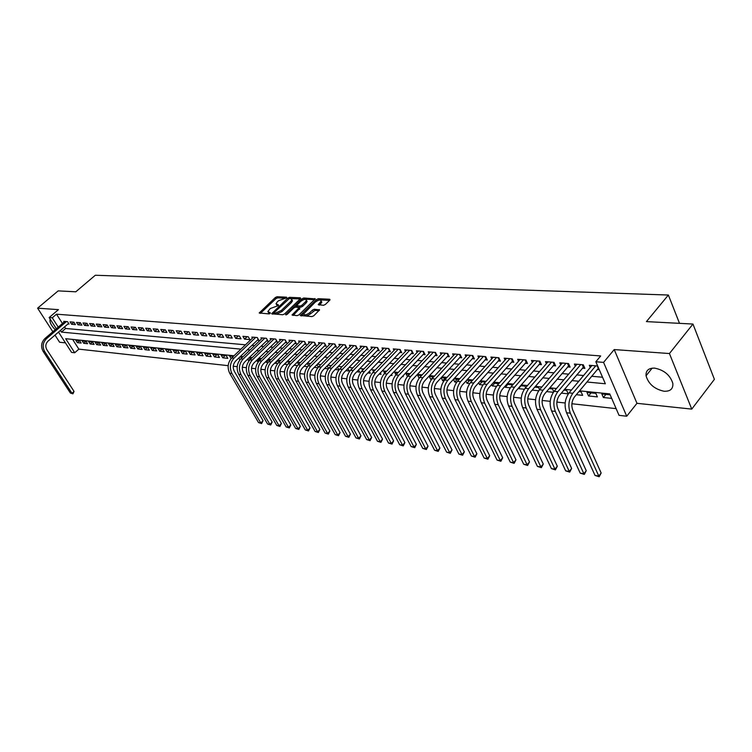 <?xml version="1.0" encoding="UTF-8"?>
<svg xmlns="http://www.w3.org/2000/svg" width="752" height="752" viewBox="0 0 752 752"><rect width="100%" height="100%" fill="white"/><g stroke="black" fill="none" stroke-linecap="round" stroke-linejoin="round"><path stroke-width="1.13" d="M286.597 297.792L286.578 297.181L277.084 296.73L275.335 297.51L259.205 312.992L269 313.904L270.25 313.349L270.241 312.719L267.834 311.591L270.306 308.527L278.456 305.538L278.447 304.917L276.022 303.799L277.15 302.031L278.466 300.791L286.597 297.792M654.616 368.123C648.572 367.991 645.714 370.548 646.053 375.774C648.497 384.037 654.513 389.188 664.101 391.247C670.352 391.482 673.266 388.859 672.833 383.379C670.192 375.116 664.119 370.031 654.616 368.123M50.271 319.28L50.074 319.6C49.51 322.194 51.221 325.56 55.216 329.714M323.473 305.303L325.325 304.494L329.79 300.133L329.696 299.23L318.397 298.694L316.573 299.493L300.264 315.511L311.92 316.592L313.781 315.774L319.581 309.899L314.317 309.241L312.465 310.05L309.777 312.672C306.525 315.032 304.513 315.417 303.752 313.847L315.191 302.182C318.444 299.841 320.437 299.456 321.198 301.026L318.209 304.673L323.473 305.303M692.968 324.046L714.4 379.337L691.755 409.107L669.44 353.543L692.968 324.046L646.429 321.612L668.378 295.038L95.307 275.251L75.783 291.804L58.158 290.883L37.6 308.16L58.44 309.655L49.153 317.541L52.264 317.795L56.503 314.186L600.688 355.95L595.838 361.759L603.574 362.389L626.717 416.223L619.037 415.339L609.75 393.898L579.538 390.833M669.44 353.543L614.215 349.577L603.574 362.389M300.396 298.713L300.349 297.83L289.576 297.322L287.8 298.112L271.613 313.753L282.705 314.759L284.519 313.96L300.396 298.713M303.808 297.999L315.257 298.882L298.967 314.853L297.134 315.661L292.02 315.003L299.211 307.643L295.705 307.107L293.891 307.906L287.151 314.402L285.61 314.712L302.013 298.798L303.808 297.999L304.438 299.155L314.674 299.653M37.6 308.16L52.837 331.754M54.999 335.119L59.596 342.235L65.433 342.856M611.696 398.381L603.367 397.517L605.915 394.396M588.515 395.966L586.974 392.459L595.847 393.371L597.389 396.896L588.515 395.966L591.063 392.882M576.333 394.697L582.659 395.355L581.108 391.867L578.88 391.632M561.312 393.127L568.221 393.851L566.66 390.391L563.859 390.1M546.591 391.595L553.359 392.3M532.162 390.091L538.714 390.777M524.36 389.273L518.485 388.662L521.023 385.729M510.288 387.806L505.259 387.28L507.797 384.385M496.489 386.368L492.278 385.926L494.816 383.059M482.963 384.958L479.541 384.601L482.07 381.753M469.69 383.576L467.03 383.294L469.558 380.484M456.671 382.213L454.744 382.016L457.272 379.224M443.906 380.888L442.684 380.756L445.203 377.993M431.375 379.581L430.83 379.525L433.349 376.79M402.32 376.545L403.222 376.639L402.875 375.953M390.617 375.323L392.055 375.474L391.501 374.402M379.13 374.129L381.076 374.336L380.324 372.879M367.841 372.954L370.285 373.208L369.335 371.394M356.749 371.798L359.682 372.099L358.535 369.946M345.854 370.661L349.248 371.009L347.922 368.536M335.148 369.542L338.955 369.937L337.479 367.155M324.62 368.442L328.304 368.828M314.27 367.361L317.833 367.737M304.09 366.309L307.53 366.666M294.088 365.256L297.407 365.604M287.452 364.57L284.491 364.259L286.935 361.844M277.667 363.545L275.26 363.301L277.695 360.904M268.032 362.539L266.18 362.351L268.605 359.973M258.556 361.552L257.231 361.421L259.656 359.061M249.241 360.584L248.423 360.499L250.839 358.159M240.067 359.625L242.153 357.275M222.78 357.82L221.21 355.141L226.249 355.649L227.818 358.347L222.78 357.82L225.177 355.546M214.489 356.956L212.919 354.295L217.883 354.803L219.452 357.473L214.489 356.956L216.877 354.7M206.311 356.11L204.751 353.459L209.639 353.957L211.199 356.617L206.311 356.11L208.699 353.863M198.265 355.264L196.704 352.641L201.517 353.13L203.078 355.771L198.265 355.264L200.634 353.036M190.322 354.436L188.771 351.833L193.518 352.312L195.078 354.935L190.322 354.436L192.691 352.227M182.501 353.619L180.95 351.034L185.631 351.504L187.182 354.107L182.501 353.619L184.86 351.428M174.793 352.82L173.242 350.244L177.857 350.714L179.408 353.299L174.793 352.82L177.143 350.639M167.188 352.03L165.647 349.473L170.196 349.934L171.738 352.5L167.188 352.03L169.538 349.868M159.697 351.24L158.155 348.702L162.639 349.163L164.18 351.71L159.697 351.24L162.037 349.097M152.308 350.47L150.767 347.95L155.185 348.402L156.726 350.93L152.308 350.47L154.639 348.345M145.023 349.718L143.482 347.208L147.843 347.65L149.385 350.169L145.023 349.718L147.345 347.603M137.832 348.966L136.3 346.475L140.605 346.916L142.137 349.417L137.832 348.966L140.154 346.869M130.745 348.223L129.222 345.751L133.461 346.183L134.993 348.665L130.745 348.223L133.057 346.146M123.76 347.499L122.228 345.036L126.411 345.469L127.943 347.932L123.76 347.499L126.054 345.431M116.861 346.775L115.338 344.331L119.465 344.754L120.987 347.208L116.861 346.775L119.154 344.726M110.055 346.07L108.532 343.645L112.603 344.059L114.125 346.493L110.055 346.07L112.339 344.031M103.344 345.365L101.821 342.959L105.844 343.363L107.357 345.788L103.344 345.365L105.618 343.344M96.717 344.679L95.203 342.282L99.17 342.686L100.683 345.093L96.717 344.679L98.991 342.668M90.174 343.993L88.67 341.615L92.581 342.01L94.094 344.397L90.174 343.993L92.44 342M83.726 343.316L82.222 340.957L86.076 341.352L87.589 343.72L83.726 343.316L85.982 341.342M67.962 323.962L69.071 324.056L67.539 321.668L63.751 321.348L64.183 322.016M73.922 322.194L70.086 321.875L71.609 324.281L75.454 324.61L73.922 322.194M80.398 322.74L76.507 322.411L78.039 324.826L81.93 325.165L80.398 322.74L78.039 324.826M86.95 323.285L83.011 322.956L84.544 325.39L88.492 325.729L86.95 323.285M93.596 323.839L89.601 323.51L91.133 325.954L95.137 326.302L93.596 323.839L91.133 325.954M100.336 324.403L96.284 324.065L97.826 326.528L101.877 326.876L100.336 324.403M107.16 324.977L103.052 324.629L104.594 327.111L108.711 327.468L107.16 324.977M114.078 325.56L109.914 325.212L111.465 327.703L115.629 328.06L114.078 325.56M121.1 326.142L116.88 325.785L118.431 328.304L122.651 328.662L121.1 326.142M128.216 326.735L123.93 326.377L125.49 328.906L129.776 329.273L128.216 326.735M135.426 327.336L131.083 326.979L132.643 329.526L136.986 329.893L135.426 327.336M142.748 327.947L138.34 327.581L139.91 330.147L144.309 330.523L142.748 327.947M150.165 328.577L145.7 328.201L147.27 330.777L151.735 331.162L150.165 328.577M157.694 329.197L153.164 328.821L154.733 331.425L159.274 331.811L157.694 329.197M165.337 329.837L160.74 329.461L162.31 332.074L166.906 332.469L165.337 329.837M173.082 330.485L168.42 330.1L169.999 332.732L174.661 333.136L173.082 330.485M180.941 331.143L176.212 330.748L177.792 333.409L182.529 333.813L180.941 331.143M188.921 331.811L184.118 331.416L185.706 334.085L190.51 334.499L188.921 331.811M197.024 332.487L192.145 332.083L193.734 334.772L198.613 335.195L197.024 332.487M205.24 333.174L200.295 332.76L201.884 335.477L206.838 335.9L205.24 333.174M213.587 333.879L208.567 333.456L210.156 336.182L215.175 336.614L213.587 333.879M222.056 334.584L216.961 334.161L218.55 336.905L223.654 337.347L222.056 334.584M230.657 335.298L225.478 334.866L227.076 337.639L232.255 338.09L230.657 335.298M239.39 336.031L234.135 335.589L235.733 338.381L240.997 338.832L239.39 336.031M248.263 336.774L242.924 336.332L244.522 339.143L249.871 339.603L248.263 336.774M257.287 340.233L258.876 340.374L257.269 337.526L251.845 337.075L252.456 338.137M266.424 341.023L268.032 341.164L266.424 338.297L260.916 337.836L261.527 338.917M275.693 341.822L277.338 341.963L275.721 339.067L270.128 338.597L270.748 339.707M285.121 342.63L286.785 342.771L285.168 339.857L279.481 339.387L280.111 340.515M294.699 343.457L296.391 343.598L294.775 340.665L288.994 340.177L289.633 341.333M304.428 344.294L306.149 344.435L304.532 341.483L298.657 340.985L299.305 342.169M314.327 345.14L316.075 345.29L314.458 342.31L308.48 341.812L309.138 343.015M324.385 346.005L326.161 346.155L324.544 343.147L318.472 342.639L319.139 343.88M334.612 346.879L336.417 347.039L334.79 344.012L328.624 343.495L329.301 344.754M345.008 347.781L346.841 347.932L345.224 344.877L338.945 344.36L339.641 345.647M355.583 348.684L357.454 348.843L355.828 345.77L349.445 345.234L350.15 346.559M366.337 349.614L368.245 349.774L366.619 346.672L360.123 346.127L360.838 347.48M377.278 350.554L379.215 350.714L377.598 347.584L370.99 347.039L371.714 348.43M388.417 351.504L390.382 351.673L388.765 348.524L382.035 347.96L382.777 349.389M399.744 352.481L401.756 352.65L400.13 349.473L393.287 348.9L394.039 350.357M411.278 353.478L413.318 353.647L411.701 350.441L404.736 349.859L405.497 351.353M423.019 354.483L425.096 354.662L423.47 351.419L416.382 350.827L417.153 352.368M434.966 355.508L437.081 355.687L435.464 352.425L428.245 351.823L429.035 353.402M447.139 356.551L449.292 356.739L447.675 353.449L440.324 352.829L441.123 354.446M459.538 357.623L461.728 357.811L460.111 354.483L452.619 353.863L453.437 355.517M472.162 358.704L474.39 358.901L472.773 355.546L465.15 354.906L465.977 356.617M485.021 359.813L487.296 360.011L485.679 356.627L477.905 355.978L478.751 357.726M498.125 360.941L500.447 361.139L498.83 357.726L490.915 357.059L491.77 358.864M511.482 362.088L513.842 362.285L512.234 358.845L504.169 358.168L505.034 360.02M525.093 363.254L527.5 363.46L525.902 359.982L517.667 359.296L518.56 361.204M538.977 364.447L541.431 364.664L539.833 361.148L531.438 360.452L532.341 362.417M553.124 365.669L555.634 365.876L554.036 362.342L545.482 361.627L546.403 363.648M567.563 366.91L570.119 367.126L568.531 363.554L559.798 362.821L560.738 364.908M582.283 368.17L584.896 368.395L583.308 364.786L574.406 364.043L575.355 366.196M56.503 314.186L62.454 323.501M64.597 326.857L65.631 328.474L245.481 344.811M251.92 345.394L254.543 345.629M261.038 346.221L263.764 346.465M270.297 347.067L273.126 347.321M279.706 347.913L282.639 348.185M289.266 348.787L292.312 349.06M298.986 349.671L302.135 349.953M308.865 350.564L312.136 350.864M318.914 351.475L322.298 351.786M329.122 352.406L332.628 352.726M339.509 353.346L343.138 353.675M350.075 354.305L353.835 354.653M360.819 355.282L364.711 355.64M371.751 356.279L375.774 356.645M382.871 357.285L387.045 357.67M394.189 358.319L398.504 358.713M405.713 359.362L410.178 359.766M417.435 360.424L422.06 360.847M429.383 361.515L434.167 361.947M441.546 362.614L446.491 363.066M453.926 363.742L459.049 364.212M466.541 364.889L471.842 365.369M479.4 366.055L484.871 366.553M492.494 367.249L498.162 367.766M505.852 368.461L511.708 368.988M519.453 369.693L525.516 370.247M533.337 370.952L539.598 371.526M547.484 372.24L553.97 372.832M561.913 373.556L568.625 374.158M576.643 374.891L583.571 375.521M591.664 376.254L602.54 377.241M597.314 369.467L599.241 369.627M590.273 367.502L589.305 365.284L597.671 365.989M72.624 339.406L78.847 349.135L228.176 365.669M233.261 366.233L237.19 366.666M242.313 367.239L246.346 367.681M251.516 368.254L255.661 368.715M260.878 369.288L265.118 369.768M270.382 370.351L274.743 370.83M280.045 371.413L284.519 371.911M289.877 372.503L294.464 373.011M299.869 373.612L304.579 374.129M310.031 374.74L314.862 375.276M320.361 375.878L325.325 376.432M330.88 377.043L335.975 377.607M341.577 378.228L346.804 378.811M352.453 379.44L357.83 380.033M363.536 380.662L369.044 381.273M374.816 381.913L380.474 382.542M386.293 383.182L392.102 383.83M397.977 384.479L403.946 385.137M409.878 385.795L416.016 386.481M422.004 387.139L428.302 387.835M434.355 388.511L440.832 389.226M446.942 389.903L453.588 390.636M459.763 391.322L466.597 392.083M472.829 392.77L479.861 393.55M486.159 394.245L493.378 395.044M499.742 395.749L507.168 396.577M513.597 397.282L521.23 398.128M527.735 398.851L535.574 399.716M542.154 400.449L550.22 401.342M556.865 402.076L565.166 402.997M571.887 403.739L616.132 408.646M77.353 342.658L81.169 343.053L79.665 340.694L75.858 340.308L77.353 342.658L79.609 340.694M231.127 358.582L229.633 355.997L233.374 356.382M239.747 359.597L238.816 357.98M242.407 357.303L239.794 357.04M248.423 360.499L247.643 359.146M251.591 358.243L248.874 357.961M257.231 361.421L256.62 360.34M260.916 359.193L258.105 358.901M266.18 362.351L265.729 361.562M270.175 360.377L267.477 359.86M275.26 363.301L274.988 362.812M279.528 361.637L277.009 360.828M289.031 362.934L288.514 362.003L286.691 361.825M298.694 364.259L297.98 362.972L296.542 362.821M308.508 365.613L307.596 363.949L306.553 363.846M318.481 366.995L316.733 364.889M328.633 368.433L327.082 365.942M362.68 370.228L362.314 369.533L363.254 369.636M373.575 371.742L372.992 370.623L374.496 370.783M384.667 373.283L383.858 371.732L385.936 371.949M395.947 374.872L394.913 372.86L397.582 373.133M407.434 376.508L406.155 374.007L409.436 374.346M419.137 378.209L417.595 375.182L421.515 375.577M430.83 379.525L429.242 376.367L433.819 376.837M442.684 380.756L441.151 377.692M446.359 378.115L441.245 377.589M454.744 382.016L453.428 379.337M459.134 379.412L453.841 378.876M467.03 383.294L465.92 381.029M472.153 380.747L466.682 380.183M479.541 384.601L478.648 382.768M485.425 382.101L479.767 381.518M492.278 385.926L491.62 384.554M498.651 383.83L493.105 382.881M505.259 387.28L504.836 386.396M512.037 385.72L511.586 384.77L506.698 384.272M525.676 387.656L524.962 386.133L520.563 385.682M539.588 389.668L538.601 387.524L534.71 387.13M553.773 391.745L552.494 388.944L549.139 388.596M603.367 397.517L601.826 393.973L610.154 394.828M679.498 323.341L668.378 295.038M614.215 349.577L636.963 403.316L691.755 409.107M636.963 403.316L626.717 416.223M78.847 349.135L74.711 352.763L71.581 352.397L58.515 332.093M586.88 382.007L605.36 383.764L595.838 361.759M60.395 330.466L61.438 332.093L240.941 349.144M247.38 349.755L250.002 350M256.479 350.62L259.205 350.874M265.729 351.494L268.549 351.767M275.129 352.387L278.052 352.669M284.679 353.299L287.706 353.59M294.38 354.22L297.529 354.521M304.25 355.16L307.512 355.47M314.28 356.11L317.664 356.429M324.479 357.078L327.985 357.416M334.856 358.065L338.485 358.413M345.412 359.071L349.163 359.428M356.138 360.086L360.029 360.462M367.061 361.129L371.084 361.505M378.171 362.182L382.345 362.577M389.489 363.254L393.794 363.667M400.995 364.353L405.46 364.776M412.716 365.463L417.332 365.904M424.654 366.6L429.43 367.051M436.799 367.747L441.744 368.217M449.179 368.931L454.293 369.411M461.794 370.125L467.086 370.623M474.634 371.347L480.114 371.864M487.728 372.588L493.397 373.124M501.076 373.857L506.933 374.411M514.678 375.154L520.741 375.727M528.553 376.47L534.822 377.062M542.7 377.814L549.186 378.425M557.138 379.187L563.84 379.816M571.858 380.578L578.786 381.245M52.264 317.795L58.242 327.111M56.353 328.737L49.153 317.541M234.004 355.781L65.687 338.701L74.711 352.763M571.454 390.015L564.517 389.31M556.499 388.502L549.797 387.816M541.854 387.017L535.368 386.359M527.49 385.56L521.23 384.921M513.419 384.131L507.365 383.511M499.619 382.73L493.763 382.138M486.083 381.358L480.425 380.785M472.811 380.004L467.34 379.45M459.792 378.688L454.509 378.153M447.017 377.391L441.903 376.874M434.477 376.122L429.542 375.615M422.173 374.872L417.398 374.383M410.094 373.65L405.478 373.18M398.231 372.437L393.775 371.986M386.584 371.262L382.279 370.821M375.145 370.097L370.98 369.674M363.902 368.959L359.888 368.555M352.867 367.841L348.984 367.446M342.01 366.741L338.268 366.356M331.35 365.66L327.731 365.293M320.869 364.588L317.372 364.241M310.567 363.545L307.192 363.207M300.433 362.52L297.181 362.191M290.469 361.505L287.33 361.195M280.675 360.518L277.638 360.208M271.03 359.541L268.107 359.24M261.546 358.572L258.735 358.29M252.221 357.632L249.504 357.35M243.037 356.692L240.424 356.429M65.631 328.474L61.438 332.093M71.609 324.281L73.959 322.251M84.544 325.39L86.959 323.294M97.826 326.528L100.26 324.403M104.594 327.111L107.038 324.967M111.465 327.703L113.919 325.541M118.431 328.304L120.884 326.124M125.49 328.906L127.953 326.716M132.643 329.526L135.125 327.317M139.91 330.147L142.391 327.919M147.27 330.777L149.761 328.539M154.733 331.425L157.234 329.16M162.31 332.074L164.82 329.799M169.999 332.732L172.509 330.438M177.792 333.409L180.32 331.096M185.706 334.085L188.235 331.754M193.734 334.772L196.272 332.431M201.884 335.477L204.431 333.108M210.156 336.182L212.713 333.803M218.55 336.905L221.116 334.508M227.076 337.639L229.651 335.213M235.733 338.381L238.309 335.947M244.522 339.143L247.107 336.68M276.51 304.692L277.742 305.979M268.332 312.494L269.564 313.781M285.826 298.253L277.704 297.858L275.956 298.638L260.399 313.368M291.861 299.841L292.519 300.828L291.4 302.567L281.897 311.666L276.163 314.195L274.856 314.11L274.066 312.935L272.816 314.139M300.151 298.948L289.652 298.544M289.351 298.535L273.963 312.729L275.533 313.048L281.267 310.51L290.78 301.411L291.898 299.681L290.667 298.6L289.351 298.535M293.214 315.417L299.672 308.499M295.085 307.211L296.589 305.773M302.342 300.227L302.013 298.798M305.547 301.74L306.468 300.311C305.716 298.807 303.752 299.202 300.565 301.486L296.551 305.566L300.057 306.092L301.872 305.293L305.547 301.74L306.167 302.906L307.089 301.467L306.647 300.65M296.711 305.867L297.566 307.079L296.937 305.923M306.167 302.906L302.492 306.449L300.678 307.248L297.566 307.079M304.438 299.155L302.633 299.954M321.358 301.336L321.818 302.201L319.403 305.096M304.222 314.712L304.391 315.022C305.152 316.592 307.154 316.207 310.407 313.857L309.777 312.672M319.017 310.651L314.947 310.416L310.407 313.857M329.545 300.368L319.017 299.86L316.893 300.95M303.799 313.669L301.458 315.934M68.639 323.379L47.996 341.154C45.571 343.692 45.176 346.522 46.812 349.652L74.063 391.416L72.916 393.851L70.397 393.042L43.099 351.325C40.646 346.634 41.238 342.395 44.876 338.588L64.851 321.442M70.397 393.042L71.976 393.287L44.659 351.513C42.206 346.813 42.798 342.564 46.436 338.748L66.43 321.574M72.916 393.851L71.976 393.287L74.063 391.416M258.274 339.312L235.639 361.026C232.998 364.1 232.547 367.493 234.267 371.215L263.04 420.678L261.611 423.573L258.538 422.596L229.68 373.218C227.095 367.634 227.781 362.549 231.738 357.943L253.424 337.206M258.538 422.596L260.784 422.953L231.926 373.481C229.332 367.888 230.018 362.784 233.985 358.178L255.68 337.394M261.611 423.573L260.784 422.953L263.04 420.678M258.209 339.359L257.175 337.516M267.43 340.073L244.701 361.994C242.059 365.087 241.599 368.508 243.319 372.259L272.149 422.079L270.701 425.012L267.59 424.015L238.694 374.27C236.109 368.649 236.795 363.517 240.772 358.883L262.514 337.968M267.59 424.015L269.883 424.382L240.978 374.543C238.384 368.903 239.07 363.761 243.046 359.118L264.817 338.156M270.701 425.012L269.883 424.382L272.149 422.079M267.345 340.13L266.302 338.278M276.717 340.853L253.922 362.962C251.262 366.092 250.801 369.542 252.531 373.321L281.389 423.517L279.932 426.459L276.792 425.463L247.859 375.351C245.265 369.683 245.96 364.504 249.946 359.832L271.754 338.738M276.792 425.463L279.114 425.829L250.172 375.615C247.577 369.937 248.273 364.758 252.258 360.067L274.085 338.936M279.932 426.459L279.114 425.829L281.389 423.517M276.623 340.919L275.58 339.058M286.164 341.652L263.285 363.959C260.624 367.108 260.154 370.586 261.884 374.393L290.78 424.965L289.304 427.935L286.145 426.929L257.165 376.442C254.571 370.727 255.266 365.51 259.271 360.791L281.135 339.519M286.145 426.929L288.505 427.305L259.515 376.714C256.921 370.99 257.616 365.773 261.621 361.035L283.504 339.716M289.304 427.935L288.505 427.305L290.78 424.965M286.051 341.728L285.008 339.848M295.762 342.451L272.797 364.964C270.128 368.142 269.658 371.648 271.387 375.492L300.321 426.45L298.835 429.439L295.639 428.424L266.631 377.551C264.027 371.798 264.732 366.534 268.746 361.778L290.676 340.318M295.639 428.424L298.036 428.8L269.019 377.833C266.415 372.061 267.12 366.797 271.134 362.022L293.083 340.524M298.835 429.439L298.036 428.8L300.321 426.45M295.63 342.545L294.587 340.647M305.509 343.269L282.47 365.989C279.791 369.194 279.321 372.729 281.051 376.602L310.021 427.944L308.517 430.962L305.293 429.937L276.247 378.679C273.643 372.879 274.348 367.578 278.372 362.774L300.368 341.126M305.293 429.937L307.728 430.323L278.682 378.961C276.069 373.152 276.783 367.841 280.806 363.028L302.812 341.333M308.517 430.962L307.728 430.323L310.021 427.944M305.359 343.373L304.316 341.464M315.426 344.096L292.302 367.032C289.623 370.266 289.144 373.829 290.883 377.73L319.873 429.477L318.35 432.513L315.097 431.479L286.023 379.826C283.419 373.979 284.134 368.63 288.166 363.789L310.219 341.953M315.097 431.479L317.579 431.874L288.495 380.117C285.892 374.252 286.606 368.903 290.639 364.043L312.71 342.16M318.35 432.513L317.579 431.874L319.873 429.477M315.257 344.209L314.214 342.292M325.503 344.942L302.304 368.095C299.616 371.356 299.136 374.947 300.866 378.886L329.884 431.028L328.351 434.092L325.071 433.049L295.968 380.991C293.355 375.098 294.079 369.711 298.121 364.823L320.23 342.79M325.071 433.049L327.59 433.443L298.478 381.283C295.874 375.38 296.589 369.975 300.64 365.077L322.758 343.006M328.351 434.092L327.59 433.443L329.884 431.028M325.315 345.065L324.272 343.128M335.749 345.798L312.475 369.166C309.777 372.466 309.298 376.085 311.027 380.051L340.073 432.597L338.522 435.69L335.204 434.637L306.083 382.176C303.47 376.235 304.193 370.802 308.245 365.867L330.419 343.645M335.204 434.637L337.761 435.041L308.63 382.477C306.026 376.526 306.75 371.074 310.811 366.13L332.986 343.861M338.522 435.69L337.761 435.041L340.073 432.597M335.542 345.939L334.499 343.984M346.174 346.672L322.824 370.266C320.117 373.584 319.628 377.25 321.367 381.245L350.423 434.205L348.853 437.316L345.506 436.263L316.366 383.379C313.753 377.391 314.477 371.911 318.547 366.938L340.769 344.51M345.506 436.263L348.11 436.668L318.961 383.689C316.348 377.683 317.081 372.193 321.151 367.202L343.382 344.726M348.853 437.316L348.11 436.668L350.423 434.205M345.948 346.822L344.895 344.858M356.777 347.556L333.343 371.385C330.626 374.731 330.137 378.425 331.876 382.448L360.951 435.831L359.371 438.971L355.987 437.908L326.829 384.61C324.215 378.576 324.939 373.039 329.019 368.019L351.297 345.384M355.987 437.908L358.638 438.322L329.47 384.921C326.857 378.867 327.59 373.33 331.67 368.292L353.957 345.61M359.371 438.971L358.638 438.322L360.951 435.831M356.523 347.725L355.48 345.741M367.549 348.458L344.049 372.513C341.323 375.897 340.835 379.619 342.574 383.68L371.657 437.485L370.059 440.663L366.647 439.582L337.469 385.861C334.856 379.769 335.589 374.195 339.678 369.119L362.013 346.287M366.647 439.582L369.335 440.005L340.158 386.171C337.545 380.07 338.278 374.487 342.376 369.401L364.72 346.512M370.059 440.663L369.335 440.005L371.657 437.485M367.286 348.637L366.233 346.634M378.519 349.379L354.944 373.669C352.209 377.081 351.72 380.841 353.459 384.93L382.552 439.177L380.935 442.373L377.485 441.283L348.298 387.13C345.685 380.991 346.428 375.361 350.526 370.247L372.907 347.198M377.485 441.283L380.221 441.715L351.034 387.449C348.42 381.302 349.163 375.662 353.271 370.529L375.662 347.424M380.935 442.373L380.221 441.715L382.552 439.177M378.228 349.577L377.184 347.556M389.677 350.31L366.027 374.844C363.291 378.294 362.793 382.082 364.532 386.208L393.625 440.888L391.989 444.112L388.511 443.013L359.315 388.427C356.702 382.232 357.454 376.555 361.562 371.394L383.99 348.12M388.511 443.013L391.294 443.454L362.107 388.746C359.494 382.542 360.236 376.855 364.353 371.676L386.791 348.355M391.989 444.112L391.294 443.454L393.625 440.888M389.367 350.517L388.314 348.486M401.042 351.259L377.307 376.038C374.571 379.516 374.064 383.341 375.803 387.506L404.896 442.637L403.251 445.889L399.726 444.78L370.539 389.743C367.925 383.492 368.677 377.767 372.795 372.55L395.27 349.069M399.726 444.78L402.564 445.222L373.368 390.072C370.755 383.811 371.507 378.068 375.633 372.851L398.128 349.304M403.251 445.889L402.564 445.222L404.896 442.637M400.694 351.485L399.65 349.426M412.594 352.218L388.793 377.26C386.049 380.766 385.541 384.629 387.28 388.822L416.373 444.413L414.7 447.694L411.147 446.566L381.96 391.078C379.346 384.78 380.098 378.999 384.234 373.735L406.757 350.028M411.147 446.566L414.032 447.026L384.845 391.416C382.232 385.109 382.984 379.309 387.12 374.035L409.661 350.272M414.7 447.694L414.032 447.026L416.373 444.413M412.228 352.462L411.184 350.394M424.363 353.196L400.487 378.491C397.742 382.044 397.225 385.936 398.964 390.166L428.048 446.218L426.356 449.527L422.765 448.399L393.587 392.441C390.974 386.086 391.736 380.258 395.872 374.947L418.441 351.005M422.765 448.399L425.698 448.859L396.52 392.788C393.907 386.425 394.678 380.578 398.814 375.248L421.393 351.25M426.356 449.527L425.698 448.859L428.048 446.218M423.968 353.468L422.925 351.381M436.348 354.201L412.406 379.76C409.643 383.341 409.135 387.261 410.865 391.538L439.929 448.06L438.219 451.397L434.59 450.251L405.422 393.832C402.809 387.421 403.58 381.537 407.734 376.169L430.341 351.992M434.59 450.251L437.579 450.721L408.421 394.18C405.807 387.759 406.578 381.856 410.733 376.479L433.349 352.246M438.219 451.397L437.579 450.721L439.929 448.06M435.925 354.483L434.882 352.378M448.54 355.217L424.532 381.038C421.769 384.657 421.252 388.624 422.981 392.929L452.027 449.931L450.298 453.296L446.632 452.149L417.482 395.242C414.878 388.784 415.649 382.843 419.804 377.419L442.458 353.008M446.632 452.149L449.677 452.619L420.537 395.599C417.924 389.122 418.704 383.172 422.859 377.739L445.522 353.261M450.298 453.296L449.677 452.619L452.027 449.931M448.098 355.517L447.055 353.393M460.967 356.251L436.893 382.354C434.12 386.002 433.603 390.006 435.333 394.358L464.351 451.839L462.602 455.233L458.899 454.067L429.768 396.689C427.164 390.166 427.944 384.169 432.109 378.698L454.8 354.042M458.899 454.067L461.991 454.556L432.879 397.047C430.266 390.514 431.056 384.507 435.22 379.017L457.912 354.305M462.602 455.233L461.991 454.556L464.351 451.839M460.487 356.57L459.444 354.427M473.619 357.303L449.48 383.68C446.707 387.374 446.18 391.416 447.91 395.806L476.9 453.785L475.123 457.207L471.382 456.032L442.289 398.156C439.685 391.576 440.465 385.522 444.639 379.995L467.368 355.094M471.382 456.032L474.54 456.53L445.457 398.522C442.853 391.933 443.633 385.861 447.816 380.324L470.545 355.358M475.123 457.207L474.54 456.53L476.9 453.785M473.121 357.651L472.077 355.489M486.516 358.375L462.311 385.043C459.528 388.775 459.002 392.845 460.732 397.282L489.674 455.759L487.888 459.218L484.1 458.034L455.045 399.65C452.441 393.014 453.23 386.904 457.413 381.32L480.171 356.166M484.1 458.034L487.315 458.532L458.269 400.026C455.665 393.371 456.464 387.252 460.647 381.649L483.404 356.429M487.888 459.218L487.315 458.532L489.674 455.759M485.98 358.742L484.937 356.561M499.657 359.465L475.386 386.425C472.604 390.194 472.077 394.311 473.798 398.776L502.693 457.78L500.879 461.267L497.053 460.064L468.045 401.173C465.45 394.48 466.24 388.305 470.432 382.665L493.218 357.256M497.053 460.064L500.334 460.581L471.335 401.559C468.74 394.847 469.53 388.662 473.722 383.003L496.517 357.529M500.879 461.267L500.334 460.581L502.693 457.78M499.084 359.86L498.05 357.661M513.043 360.584L488.725 387.844C485.933 391.642 485.397 395.806 487.117 400.318L515.966 459.829L514.133 463.354L510.26 462.142L481.289 402.734C478.704 395.966 479.503 389.743 483.696 384.037L506.51 358.366M510.26 462.142L513.597 462.668L484.645 403.128C482.06 396.351 482.859 390.1 487.061 384.385L509.875 358.648M514.133 463.354L513.597 462.668L515.966 459.829M512.441 360.998L511.407 358.77M526.701 361.712L502.317 389.282C499.525 393.127 498.98 397.319 500.7 401.878L529.483 461.925L527.622 465.479L523.712 464.257L494.807 404.313C492.222 397.488 493.03 391.2 497.232 385.438L520.064 359.494M523.712 464.257L527.114 464.783L498.228 404.717C495.643 397.874 496.452 391.566 500.653 385.795L523.495 359.785M527.622 465.479L527.114 464.783L529.483 461.925M526.062 362.154L525.018 359.917M540.613 362.868L516.173 390.749C513.381 394.631 512.836 398.87 514.547 403.467L543.264 464.059L541.384 467.65L537.426 466.409L508.587 405.93C506.011 399.039 506.82 392.685 511.031 386.866L533.882 360.65M537.426 466.409L540.895 466.954L512.074 406.343C509.499 399.434 510.317 393.07 514.518 387.233L537.379 360.941M541.384 467.65L540.895 466.954L543.264 464.059M539.936 363.338L538.902 361.073M554.807 364.043L530.31 392.243C527.519 396.172 526.973 400.459 528.675 405.093L557.317 466.231L555.408 469.859L551.404 468.599L522.64 407.584C520.074 400.628 520.892 394.208 525.103 388.323L547.964 361.834M551.404 468.599L554.948 469.163L526.203 407.998C523.627 401.032 524.454 394.593 528.665 388.699L551.536 362.126M555.408 469.859L554.948 469.163L557.317 466.231M554.092 364.541L553.058 362.257M569.283 365.246L544.739 393.775C541.938 397.742 541.384 402.076 543.085 406.757L571.642 468.449L569.715 472.106L565.664 470.846L536.975 409.267C534.418 402.245 535.245 395.759 539.457 389.818L562.336 363.028M565.664 470.846L569.273 471.41L540.613 409.69C538.047 402.649 538.874 396.154 543.094 390.194L565.974 363.338M569.715 472.106L569.273 471.41L571.642 468.449M568.531 365.773L567.497 363.46M584.05 366.468L559.46 395.336C556.659 399.35 556.104 403.721 557.796 408.449L586.25 470.714L584.304 474.409L580.206 473.13L551.611 410.977C549.054 403.89 549.891 397.338 554.102 391.331L576.991 364.259M580.206 473.13L583.881 473.704L555.314 411.41C552.767 404.313 553.594 397.742 557.815 391.717L580.704 364.57M584.304 474.409L583.881 473.704L586.25 470.714M583.251 367.023L582.227 364.692M598.573 368.095L574.481 396.924C571.68 400.985 571.116 405.403 572.808 410.169L601.158 473.017L599.184 476.749L595.039 475.461L566.547 412.735C564 405.572 564.837 398.955 569.057 392.882L591.946 365.51M595.039 475.461L598.789 476.044L570.326 413.177C567.788 405.995 568.625 399.368 572.845 393.277L595.734 365.829M599.184 476.749L598.789 476.044L601.158 473.017M598.272 368.301L597.257 365.951M277.817 305.951L277.215 304.851M269.63 313.763L269.009 312.644M260.079 313.349L259.572 312.418M275.956 298.638L275.335 297.51M277.704 297.858L277.084 296.73M272.497 314.12L271.98 313.189M288.26 298.958L287.8 298.112M290.197 298.469L289.576 297.322M300.65 298.403L300.349 297.83M274.856 314.11L274.217 312.964M276.163 314.195L275.533 313.048M281.897 311.666L281.267 310.51M291.4 302.567L290.78 301.411M315.163 299.117L314.844 298.525M292.895 315.398L292.378 314.449M299.493 309.354L298.864 308.188M286.192 314.928L285.854 314.317M300.678 307.248L300.057 306.092M302.492 306.449L301.872 305.293M319.045 305.068L318.547 304.137M320.916 303.62L320.286 302.445M313.105 311.234L312.465 310.05M314.947 310.416L314.317 309.241M319.497 310.125L319.168 309.514M301.138 315.915L300.621 314.956M317.194 300.668L316.573 299.493M319.017 299.86L318.397 298.694M330.025 299.841L329.696 299.23M44.876 338.588L46.436 338.748M43.099 351.325L44.659 351.513M231.738 357.943L233.985 358.178M229.68 373.218L231.926 373.481M240.772 358.883L243.046 359.118M238.694 374.27L240.978 374.543M249.946 359.832L252.258 360.067M247.859 375.351L250.172 375.615M259.271 360.791L261.621 361.035M257.165 376.442L259.515 376.714M268.746 361.778L271.134 362.022M266.631 377.551L269.019 377.833M278.372 362.774L280.806 363.028M276.247 378.679L278.682 378.961M288.166 363.789L290.639 364.043M286.023 379.826L288.495 380.117M298.121 364.823L300.64 365.077M295.968 380.991L298.478 381.283M308.245 365.867L310.811 366.13M306.083 382.176L308.63 382.477M318.547 366.938L321.151 367.202M316.366 383.379L318.961 383.689M329.019 368.019L331.67 368.292M326.829 384.61L329.47 384.921M339.678 369.119L342.376 369.401M337.469 385.861L340.158 386.171M350.526 370.247L353.271 370.529M348.298 387.13L351.034 387.449M361.562 371.394L364.353 371.676M359.315 388.427L362.107 388.746M372.795 372.55L375.633 372.851M370.539 389.743L373.368 390.072M384.234 373.735L387.12 374.035M381.96 391.078L384.845 391.416M395.872 374.947L398.814 375.248M393.587 392.441L396.52 392.788M407.734 376.169L410.733 376.479M405.422 393.832L408.421 394.18M419.804 377.419L422.859 377.739M417.482 395.242L420.537 395.599M432.109 378.698L435.22 379.017M429.768 396.689L432.879 397.047M444.639 379.995L447.816 380.324M442.289 398.156L445.457 398.522M457.413 381.32L460.647 381.649M455.045 399.65L458.269 400.026M470.432 382.665L473.722 383.003M468.045 401.173L471.335 401.559M483.696 384.037L487.061 384.385M481.289 402.734L484.645 403.128M497.232 385.438L500.653 385.795M494.807 404.313L498.228 404.717M511.031 386.866L514.518 387.233M508.587 405.93L512.074 406.343M525.103 388.323L528.665 388.699M522.64 407.584L526.203 407.998M539.457 389.818L543.094 390.194M536.975 409.267L540.613 409.69M554.102 391.331L557.815 391.717M551.611 410.977L555.314 411.41M569.057 392.882L572.845 393.277M566.547 412.735L570.326 413.177M646.053 375.774L652.153 368.16M292.519 300.828L291.898 299.681M299.841 308.809L299.211 307.643M307.089 301.467L306.468 300.311M321.818 302.201L321.198 301.026"/></g></svg>
